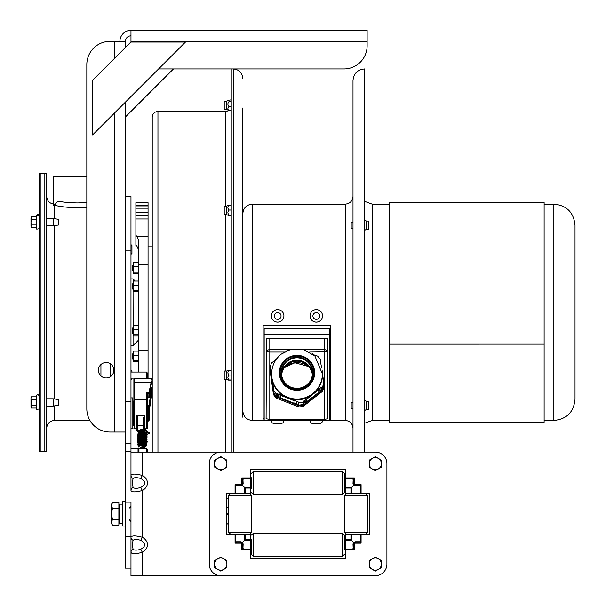 <?xml version="1.0" encoding="UTF-8"?>
<svg xmlns="http://www.w3.org/2000/svg" width="606" height="606" viewBox="0 0 606 606"><rect width="100%" height="100%" fill="white"/><g stroke="black" fill="none" stroke-linecap="round" stroke-linejoin="round"><path stroke-width="0.91" d="M98.407 370.228A7.726 7.726 0 0 1 109.989 363.539A7.726 7.726 0 0 1 109.989 376.917A7.726 7.726 0 0 1 98.407 370.228M125.442 432.033L109.989 432.033A23.18 23.18 0 0 1 86.817 408.861L86.817 64.539L86.817 176.361L53.616 176.361L53.616 205.692M86.817 64.539A23.18 23.18 0 0 1 109.989 41.359L125.442 41.359L125.442 47.45M119.912 41.359A11.059 11.059 0 0 1 130.972 30.3L367.13 30.3L367.13 45.753A23.18 23.18 0 0 1 343.958 68.925L158.59 68.925M125.442 116.95L173.468 68.925L231.227 68.925L231.227 452.091M233.272 452.091L233.272 68.925L343.958 68.925M125.442 102.081L125.442 568.148L130.972 568.148M130.972 35.83A5.53 5.53 0 0 0 125.442 41.359M130.972 42.041L130.972 30.3M92.612 134.911L92.612 80.28L130.851 42.041L185.481 42.041L92.612 134.911M147.356 377.19L147.356 372.963L146.425 372.031L146.425 378.114L147.356 377.19M130.972 378.114L146.425 378.114M147.356 452.091L147.356 449.478L146.425 448.554L146.425 452.091M125.442 502.154L130.972 502.154L130.972 536.302L125.442 536.302M125.442 196.564L130.972 196.564L130.972 401.801L125.442 401.801L125.442 250.884L130.972 250.884M130.972 401.801L130.972 451.447L125.442 451.447M110.512 376.591L110.512 363.865M44.836 173.225L44.836 451.349L46.685 451.349L46.685 173.225L44.836 173.225L44.836 451.349L40.981 451.349L40.981 173.225L44.836 173.225M54.411 405.884L54.411 420.45C49.722 420.905 47.147 423.48 46.685 428.169M54.411 420.45L89.923 420.45M56.646 205.692L54.411 205.692M86.817 202.563L77.75 202.934C69.485 202.775 62.842 202.169 57.835 201.139L54.411 205.229C59.918 206.661 67.698 207.517 77.75 207.797L86.817 207.411M148.281 421.064L149.205 420.14L149.205 406.543L148.281 405.611L148.281 421.064L147.356 421.064L147.356 405.611L148.281 405.611M130.972 428.79L132.828 428.79L132.828 397.884L130.972 397.884M137.32 425.829L137.32 429.874M143.88 429.086L143.88 425.829M137.782 430.336L137.782 425.2L143.88 425.245L144.349 415.618L143.417 418.329L143.88 418.375M133.881 379.182A0.462 0.454 -0 0 1 134.343 378.72L133.881 379.121L133.881 421.45M133.881 405.225L133.881 384.84M133.881 401.71L133.881 389.234M133.881 382.916L134.343 382.477L151.144 382.477L151.598 382.954L152.227 381.697M137.32 425.245L137.782 425.2L137.782 418.329L137.32 418.375L136.858 415.618L144.19 415.557M147.326 398.036L147.788 397.521L147.326 398.036L148.818 397.642A0.462 0.401 -167.6 0 0 149.273 397.339L149.273 397.339A0.462 0.401 -167.6 0 0 149.281 397.271L148.818 397.642M133.881 400.255A0.462 0.401 -0 0 1 134.343 399.854L146.857 399.854L146.857 428.79L147.326 428.328L147.326 393.438L147.788 393.271L146.857 392.582L147.326 393.438L147.788 393.211M151.144 382.477L148.917 392.582L148.917 393.271L149.379 393.021A0.462 0.401 -167.6 0 0 148.917 392.582L146.857 392.582L146.857 399.854A0.462 0.401 180 0 1 147.326 400.255M149.205 407.361L151.954 389.582L151.492 389.226L148.871 406.202M151.644 388.151L151.106 389.226M151.954 389.582L152.045 387.264A0.462 0.454 26.6 0 1 152 387.431L151.03 389.332L149.273 397.339A0.462 0.462 0 0 1 148.818 397.703L147.546 397.763M152.045 387.264L151.03 389.332M133.881 428.328L134.343 428.79L134.343 378.72L151.803 378.72L152.227 381.401M138.948 448.099L138.948 450.349L138.032 450.349L138.032 448.099L138.948 448.099M138.948 451.743L138.948 450.349M149.773 432.76L149.637 433.495L149.743 432.578L148.432 432.426M148.258 432.51L148.258 433.237L148.546 432.616M149.637 433.495L148.023 433.29L143.001 428.184M146.781 432.737L146.667 432.358M146.849 444.524L145.925 444.524L146.849 444.524L145.675 446.857C140.221 449.735 137.024 444.713 138.009 444.153M131.01 244.597L130.972 254.331L131.941 253.399L131.941 245.528L130.972 244.597L131.941 245.528M130.972 370.243L131.01 372.031M131.01 378.114L130.972 379.977M131.941 378.114L131.941 379.045L131.01 379.977M131.941 372.031L131.941 371.175L131.01 370.243M40.981 213.956L40.981 173.225L39.132 173.225L39.132 451.349L40.981 451.349L40.981 213.956M30.974 397.559L31.414 396.809L30.974 398.21L31.414 408.043L30.974 407.293L30.974 397.559L31.414 396.809L36.269 396.809L36.269 408.043L36.769 409.414L39.132 408.997M46.685 398.778L53.123 398.778L53.123 406.073L46.685 406.073M53.123 398.778L58.593 399.574L58.593 405.278L53.123 406.073M36.269 399.612L31.414 399.612M36.269 405.232L31.414 405.232M36.269 396.809L36.769 395.438L36.769 409.414L36.269 408.043L31.414 408.043L30.974 407.293M46.685 218.501L53.123 218.501L53.123 225.803L46.685 225.803M53.123 218.501L58.593 219.296L58.593 225L53.123 225.803M30.974 227.015L31.414 227.773L30.974 226.364L31.414 227.773L36.269 227.773L36.769 229.136L39.132 228.72M30.974 222.152L31.414 224.962L30.974 226.364L30.974 217.933L31.414 219.342L30.974 222.152M31.414 216.531L30.974 217.933L31.414 216.531L36.269 216.531L36.269 219.342L31.414 219.342M36.269 219.342L36.269 224.962L31.414 224.962M36.269 224.962L36.769 229.136L36.769 215.16L39.132 215.577C38.208 214.047 37.42 213.91 36.769 215.16L36.269 216.531L36.769 215.16M133.123 487.497L132.108 482.99L133.123 478.49A3.863 3.356 180 0 1 130.972 475.483L130.972 490.496C131.691 492.33 135.494 492.33 142.387 490.496L140.668 487.497C136.926 488.595 134.411 488.595 133.123 487.497A3.863 3.356 180 0 0 130.972 490.496M133.123 478.49C134.411 477.392 136.933 477.392 140.668 478.49L142.387 475.483C135.502 473.657 131.699 473.657 130.972 475.483L130.972 452.091L375.326 452.091A11.59 11.59 0 0 1 386.908 463.681L386.908 564.11A11.59 11.59 0 0 1 375.326 575.7L130.972 575.7L130.972 552.308C131.684 554.142 135.494 554.142 142.387 552.308L140.668 549.301C136.926 550.399 134.411 550.399 133.123 549.301A3.863 3.356 180 0 0 130.972 552.308L130.972 537.287C131.699 535.462 135.502 535.462 142.387 537.287L140.668 540.294C146.001 543.294 146.001 546.301 140.668 549.301M140.668 478.49C146.001 481.49 146.001 484.497 140.668 487.497M250.634 469.552L345.503 469.552M369.607 493.496L369.607 534.287L345.503 534.287L345.503 558.391L250.634 558.391L250.634 534.287L226.523 534.287L226.523 493.496L250.634 493.496L250.634 469.392L345.503 469.392L345.503 493.496L369.607 493.496L369.607 534.287L369.607 493.496M226.682 534.287L226.682 493.496M133.123 549.301L132.108 544.794L133.123 540.294A3.863 3.356 180 0 1 130.972 537.287M133.123 540.294C134.418 539.196 136.933 539.196 140.668 540.294M386.908 463.681L386.908 564.11L386.908 463.681M220.811 452.091L375.326 452.091L220.811 452.091A11.59 11.59 0 0 0 209.221 463.681L209.221 564.11L209.221 463.681M220.811 575.7L375.326 575.7L220.811 575.7A11.59 11.59 0 0 1 209.221 564.11M345.503 558.391L250.634 558.391L345.503 558.391M361.244 493.807L350.768 493.807M242.953 493.807L230.386 493.807L228.538 495.663L251.71 495.663L249.861 493.807L242.953 493.807M242.953 533.984L249.861 533.984L251.71 532.129L228.538 532.129L230.386 533.984L242.953 533.984M251.558 477.755L251.558 488.231M344.269 492.723L344.269 473.256L342.413 471.4L342.413 494.579L344.269 492.723M251.558 539.56L251.558 554.528L253.414 556.384L253.414 533.212L251.558 535.06M344.269 550.036L344.269 535.06L342.413 533.212L342.413 556.384L344.269 554.528M235.06 534.287L235.06 543.165L236.226 542.385L235.84 541.991L235.06 543.165L240.824 543.165A0.924 0.924 0 0 1 241.756 544.09L241.756 549.862L242.93 549.081L242.536 548.688L241.756 549.862L250.634 549.862M236.226 542.385L236.825 542.241L235.84 541.991L235.84 534.287M236.825 542.241L240.824 542.241L240.9 541.772L236.491 541.772M250.634 549.081L242.93 549.081L243.142 544.021L240.824 542.241L242.142 542.779L242.574 542.347L240.9 541.772M243.142 548.422L242.68 548.097L242.536 548.688M242.142 542.779L242.68 544.067L242.68 548.097L242.68 544.09L241.756 544.09M243.142 544.021L242.574 542.347L244.407 540.514L250.634 540.514M345.503 549.862L354.374 549.862L353.593 548.688L353.207 549.081L354.374 549.862L354.374 544.09A0.924 0.924 0 0 1 355.305 543.165L361.078 543.165L359.638 541.772L355.23 541.772L353.556 542.347L352.987 544.021L353.207 549.081L345.503 549.081M353.593 548.688L353.45 548.097L352.987 548.422M353.45 548.097L353.45 544.09L352.987 544.021M353.995 542.779L355.305 542.241L353.995 542.779L353.45 544.09L353.995 542.779L351.722 540.514L351.722 534.287M355.305 543.165L355.305 542.241L359.305 542.241L355.305 542.241L355.23 541.772M360.29 534.287L360.29 541.991L359.305 542.241L359.638 541.772M359.903 542.385L361.078 543.165L361.078 534.287M361.078 493.496L361.078 484.626L359.903 485.406L360.29 485.792L361.078 484.626L355.305 484.626A0.924 0.924 0 0 1 354.374 483.694L354.374 477.929L353.207 478.71L353.593 479.096L354.374 477.929L345.503 477.929M359.903 485.406L359.305 485.55L360.29 485.792L360.29 493.496M359.305 485.55L355.305 485.55L355.23 486.012L359.638 486.012M345.503 478.71L353.207 478.71L352.987 483.77L355.305 485.55L353.995 485.005L353.556 485.444L355.23 486.012M352.987 479.361L353.45 479.694L353.593 479.096M353.995 485.005L353.45 483.717L353.45 479.694L353.45 483.694L354.374 483.694M352.987 483.77L353.556 485.444L351.722 487.277L345.503 487.277M226.523 534.287L226.523 493.496M250.634 469.392L345.503 469.392M250.634 477.929L241.756 477.929L242.536 479.096L242.93 478.71L241.756 477.929L241.756 483.694A0.924 0.924 0 0 1 240.824 484.626L235.06 484.626L236.491 486.012L240.9 486.012L242.574 485.444L243.142 483.77L242.93 478.71L250.634 478.71M242.536 479.096L242.68 479.694L243.142 479.361M241.756 483.694L242.68 483.694L242.142 485.005L242.68 483.747L242.68 479.694L242.68 483.694L243.142 483.77M242.142 485.005L240.824 485.55L242.142 485.005L244.407 487.277L244.407 493.496M236.491 486.012L236.825 485.55L240.824 485.55L240.9 486.012M236.825 485.55L235.84 485.792L235.84 493.496M236.226 485.406L235.06 484.626L235.06 493.496M250.634 539.734L245.188 539.734L244.407 540.514L244.407 534.287M245.188 493.496L245.188 488.057L244.407 487.277L250.634 487.277M345.503 488.057L350.942 488.057L351.722 487.277L351.722 493.496M350.942 534.287L350.942 539.734L351.722 540.514L345.503 540.514M223.849 458.409L226.894 460.166L226.894 463.681A6.083 6.083 0 0 0 217.766 458.409L220.811 456.651L223.849 458.409M226.894 467.188L223.849 468.946A6.083 6.083 0 0 0 226.894 463.681L226.894 467.188M220.811 470.703L217.766 468.946A6.083 6.083 0 0 0 223.849 468.946L220.811 470.703M214.729 463.681L214.729 460.166L217.766 458.409A6.083 6.083 0 0 0 217.766 468.946L214.729 467.188L214.729 463.681M378.364 458.409L381.409 460.166L381.409 463.681A6.083 6.083 0 0 0 372.281 458.409L375.326 456.651L378.364 458.409M381.409 467.188L378.364 468.946A6.083 6.083 0 0 0 381.409 463.681L381.409 467.188M375.326 470.703L372.281 468.946A6.083 6.083 0 0 0 378.364 468.946L375.326 470.703M369.243 463.681L369.243 460.166L372.281 458.409A6.083 6.083 0 0 0 372.281 468.946L369.243 467.188L369.243 463.681M378.364 558.846L381.409 560.603L381.409 564.11A6.083 6.083 0 0 0 372.281 558.846L375.326 557.088L378.364 558.846M381.409 567.625L378.364 569.382A6.083 6.083 0 0 0 381.409 564.11L381.409 567.625M375.326 571.132L372.281 569.382A6.083 6.083 0 0 0 378.364 569.382L375.326 571.132M369.243 564.11L369.243 560.603L372.281 558.846A6.083 6.083 0 0 0 372.281 569.382L369.243 567.625L369.243 564.11M223.849 558.846L226.894 560.603L226.894 564.11A6.083 6.083 0 0 0 217.766 558.846L220.811 557.088L223.849 558.846M226.894 567.625L223.849 569.382A6.083 6.083 0 0 0 226.894 564.11L226.894 567.625M220.811 571.132L217.766 569.382A6.083 6.083 0 0 0 223.849 569.382L220.811 571.132M214.729 564.11L214.729 560.603L217.766 558.846A6.083 6.083 0 0 0 217.766 569.382L214.729 567.625L214.729 564.11M125.442 501.73L122.647 501.73L122.647 526.061L125.442 526.061M122.647 523.629L119.602 523.629L119.602 504.162L122.647 504.162M112.405 525.137L111.534 523.629L111.534 522.327L112.405 525.137L118.874 525.137L118.874 519.516L112.405 519.516L111.534 522.327L111.534 513.896L112.405 519.516M112.405 502.654L111.534 505.465L111.534 504.162L112.405 502.654L118.874 502.654L118.874 519.516M112.405 508.275L111.534 513.896L111.534 505.465L112.405 508.275L118.874 508.275M118.874 522.773L119.602 522.773M364.585 70.781L364.585 68.925C357.54 69.614 353.677 73.477 352.995 80.515L352.995 452.091M364.585 201.321L372.137 204.131L372.137 420.45L364.585 423.253L364.585 452.091L364.585 68.925M364.585 423.253L364.585 452.091M352.995 228.22L351.169 228.22L351.169 222.137L352.995 222.137M352.995 408.399L351.169 408.399L351.169 402.316L352.995 402.316M330.74 325.27L330.74 420.291L263.14 420.291L263.14 325.27L330.74 325.27M263.14 418.443L264.155 418.443M329.808 418.443L330.74 418.443M352.995 217.259L352.995 173.225M242.817 411.148L242.817 373.72M242.817 107.989L242.817 417.231M242.817 207.343L242.817 175.876M242.817 372.114L242.817 356.207M242.817 349.245L242.817 339.807M242.817 284.767L242.817 275.329M242.817 268.367L242.817 262.216M242.817 254.49L242.817 252.46M242.817 246.377L242.817 240.4M242.817 234.249L242.817 213.426M242.817 171.952L242.817 124.518M242.817 118.428L242.817 108.353M266.39 351.813L269.799 352.041L269.799 338.595M324.187 338.595L324.187 419.344L327.891 418.754L327.49 338.595L266.496 338.595L266.087 418.754L269.799 419.344L269.799 352.041L284.35 352.041M309.636 352.041L327.596 351.813M324.187 419.344L269.799 419.344M264.155 328.694L264.155 420.185L329.808 420.185L329.808 328.694L264.155 328.694M329.808 334.489L264.155 334.489M283.919 315.862A6.257 6.257 -0 0 1 283.919 315.87A6.257 6.257 180 0 0 273.238 311.446A6.257 6.257 180 0 0 271.405 315.87A6.257 6.257 -0 0 1 271.405 315.862A6.257 6.257 180 0 0 277.662 322.127A6.257 6.257 180 0 0 283.919 315.87L283.919 315.862C283.487 324.233 271.746 324.089 271.405 315.87L271.405 315.862M322.543 315.862A6.257 6.257 -0 0 1 322.543 315.87A6.257 6.257 180 0 0 311.863 311.446A6.257 6.257 180 0 0 310.03 315.87A6.257 6.257 -0 0 1 310.03 315.862A6.257 6.257 180 0 0 316.287 322.127A6.257 6.257 180 0 0 322.543 315.87L322.543 315.862C322.112 324.233 310.378 324.089 310.03 315.87L310.03 315.862M271.443 420.291L282.085 420.412M310.067 420.291L320.718 420.412M130.972 278.911L133.07 278.911L133.138 281.426M133.062 291.168L133.502 291.804L133.062 287.842L133.502 290.532L133.062 291.168L133.138 325.642M133.062 335.376L133.502 336.012L133.062 332.05L133.502 334.739L133.062 335.376L133.07 345.662L130.972 345.662M138.782 339.792L133.07 345.662M322.278 390.302A28.247 27.959 0 0 0 323.998 386.022L323.998 387.204A28.247 27.959 180 0 1 322.278 391.484L322.278 390.302L303.341 405.088L303.341 406.278A28.247 27.959 180 0 1 298.735 406.937L298.735 405.755A28.247 27.959 0 0 0 303.341 405.088M273.45 393.294A28.247 27.959 0 0 0 276.336 396.915L276.336 398.097A28.247 27.959 180 0 1 273.45 394.483L269.981 369.668L273.45 394.483M270.14 369.16A28.247 27.959 0 0 0 269.981 369.668M303.341 406.278L322.278 391.484M276.336 398.097L298.735 406.937M312.393 374.356A15.453 15.294 0 0 0 281.593 374.356M298.735 405.755L276.336 396.915M323.846 384.977L323.998 386.022M281.631 374.788A15.453 15.294 180 0 1 312.348 374.788M309.121 363.623A15.453 15.294 180 0 1 296.993 388.393A15.453 15.294 180 0 1 291.925 358.646A15.453 15.294 180 0 1 309.121 363.623M312.393 374.288A15.453 15.294 0 0 0 292.501 360.85A15.453 15.294 0 0 0 281.585 374.288M270.98 370.728L270.746 373.288L272.988 388.544L272.988 386.052L273.45 385.924L273.208 390.059L273.276 388.113L273.738 387.984L273.957 389.582L273.503 389.711L273.601 392.733L273.503 389.711M270.746 371.736L270.526 369.349L270.98 369.221M270.458 369.774L270.238 367.486L270.693 367.357L270.92 368.789L270.458 368.918L270.526 371.773M270.693 368.849L270.693 367.357M273.738 389.643L273.738 387.984M273.45 387.567L273.45 385.924M280.358 397.294L279.093 396.801L279.093 394.317L280.533 394.809L280.358 397.794L294.827 403.498L295.001 400.521L296.432 401.157L296.266 404.066L296.69 404.232L296.864 401.346L298.303 401.998L298.129 404.8L298.796 405.066L298.796 402.793L298.129 402.482M279.093 396.801L279.093 394.317M278.495 396.559L277.23 396.059L277.056 396.491L277.056 394.173L277.23 393.688L278.662 394.165L278.495 397.059L278.927 397.225M277.23 396.059L277.23 393.688M298.129 404.308L296.864 403.808L296.864 401.346M296.864 403.808L296.69 404.232M296.266 403.573L295.001 403.073L294.827 403.498M295.001 403.073L295.001 400.521M303.811 401.664L303.25 402.149L303.25 404.422L303.811 403.982L303.523 401.248L304.735 400.218L305.023 403.035L305.386 402.755L305.098 399.907L306.318 398.892L306.598 401.801L306.318 401.445L305.386 402.164M306.318 401.445L306.318 398.892M305.023 403.035L304.735 402.679L303.811 403.399M304.735 402.679L304.735 400.218M320.044 391.309L319.756 388.461L320.044 391.309L320.12 388.204L321.331 387.34L321.619 387.757L321.619 390.075L321.331 389.711L320.407 390.438M321.331 389.711L321.331 387.34M306.598 401.801L318.832 392.256L318.544 389.34L319.756 388.461M319.756 390.946L318.832 391.665M323.846 383.227L323.846 385.499A28.103 27.823 180 0 1 322.187 389.635L322.187 387.355A28.103 27.823 0 0 0 323.846 383.227L323.286 382.484L323.066 380.886L323.521 380.879L322.778 378.818L323.233 378.818L323.233 380.401M323.521 380.879L323.521 382.477M321.65 367.925L320.483 361.684M320.771 362.115L320.771 363.562M320.483 360.252L320.377 359.593A28.103 27.823 0 0 0 317.589 356.093L313.453 354.677L313.62 354.313L313.62 354.752M315.491 355.139L315.491 355.586M272.988 386.052L270.746 370.789M294.827 401.005L287.592 397.99A25.384 25.134 180 0 1 271.602 374.637L271.602 373.902A25.384 25.134 180 0 0 296.993 399.036A25.384 25.134 180 0 0 322.377 373.902L322.377 374.637A25.384 25.134 180 0 1 312.719 394.37L306.598 399.309M275.154 360.388L277.086 358.252M275.154 359.85L275.442 360.146L271.799 362.691A28.103 27.823 0 0 0 270.132 366.827L270.238 369.804M270.238 367.486L270.132 366.827M270.526 369.349L270.458 368.918M273.276 388.113L273.208 387.635M277.056 394.173L276.389 393.953L276.389 396.226A28.103 27.823 180 0 1 273.601 392.733M277.056 396.491L276.389 396.226M296.69 401.839L296.266 401.642M278.927 394.801L278.495 394.657M322.187 389.635L321.619 390.075M322.187 387.355L321.619 387.757M288.592 349.42L288.88 349.723L286.502 350.942M273.579 361.714L273.579 361.176M273.601 390.453A28.103 27.823 0 0 0 276.389 393.953M298.796 402.793A28.103 27.823 0 0 0 303.25 402.149M303.25 404.422A28.103 27.823 180 0 1 298.796 405.066M312.128 353.662L313.62 354.313M322.347 372.599L323.233 378.818M318.832 389.764L312.719 394.37A25.384 25.134 180 0 1 287.592 397.99L280.358 395.301M226.644 379.295L224.22 379.295L224.22 371.016L226.644 371.016L226.644 379.295L227.909 380.023M231.227 379.962L229.212 379.962C227.455 380 227.455 380.038 229.212 380.083C227.455 380.038 227.455 380 229.212 379.962C227.455 378.326 227.455 376.682 229.212 375.038C227.455 373.44 227.455 371.834 229.212 370.236C227.455 370.274 227.455 370.311 229.212 370.349M231.227 370.236L229.212 370.236M231.227 380.083L229.212 380.083M231.227 375.038L229.212 375.038M226.682 498.943L228.538 497.897M228.538 507.275L228.538 508.298M228.538 502.465L228.538 506.169M228.538 498.283L228.538 500.965M228.538 522.955L228.538 524.493L226.682 523.425M228.538 517.903L228.538 521.705M228.538 514.214L228.538 516.479M226.644 214.524L224.22 214.524L224.22 206.245L226.644 206.245L226.644 214.524L227.924 215.259M231.227 215.062L229.212 215.062C227.455 215.183 227.455 215.297 229.212 215.418C227.455 215.297 227.455 215.183 229.212 215.062C227.455 213.38 227.455 211.706 229.212 210.024C227.455 208.464 227.455 206.911 229.212 205.351C227.455 205.464 227.455 205.585 229.212 205.707M231.227 205.351L229.212 205.351M231.227 215.418L229.212 215.418M231.227 210.024L229.212 210.024M366.41 401.217L368.834 401.217L368.834 409.497L366.41 409.497L366.41 401.217L364.585 400.165M364.585 402.051L364.585 400.233M364.585 407.171L364.585 403.543M364.585 410.474L364.585 408.664M366.41 409.497L364.585 410.55M366.41 221.046L368.834 221.046L368.834 229.318L366.41 229.318L366.41 221.046L364.585 219.986L364.585 221.432M364.585 226.417L364.585 222.819M364.585 230.166L364.585 228.007M226.644 109.444L224.22 109.444L224.22 101.172L226.644 101.172L226.644 109.444L229.212 110.746C227.455 109.436 227.455 108.133 229.212 106.823C227.455 105.005 227.455 103.194 229.212 101.376L228.235 100.255L231.227 99.861M231.227 101.376L229.212 101.376M231.227 110.746L229.212 110.746M231.227 106.823L229.212 106.823M157.946 452.091L157.946 111.421C154.469 111.762 152.568 113.663 152.227 117.14L152.227 452.091M133.062 353.487L132.169 354.381L132.169 358.608L133.062 359.51M133.062 327.626L132.169 328.52L132.169 332.747L133.062 333.641M133.062 283.419L132.169 284.312L132.169 288.539L133.062 289.433M133.062 265.064L132.169 265.966L132.169 270.193L133.062 271.087M148.053 378.72L148.053 264.299L138.782 264.299L138.782 240.999L136.903 236.325A7.726 6.727 180 0 0 135.88 235.469L135.88 245.362A7.726 5.863 180 0 1 136.903 246.112L138.782 250.301M136.592 378.72A7.726 5.863 -0 0 0 136.903 378.47L137.274 378.114M135.88 206.01L135.88 235.469M135.88 205.146L135.88 205.926L148.053 205.926L148.053 202.677L135.88 202.677L135.88 205.146L148.053 205.146M138.782 264.299L138.782 372.031M148.053 264.299L148.053 205.926M147.326 421.897L148.053 421.897L148.053 421.064M148.053 215.372L135.88 215.372L148.053 215.372M133.062 325.899L133.502 325.255L133.062 332.05L133.062 325.77M138.782 335.376L138.35 336.012L138.782 335.376L138.35 334.739L138.782 332.05L138.35 325.255L138.782 325.899M138.35 334.739L133.502 334.739M138.35 336.012L133.502 336.012M138.35 329.361L133.502 329.361M138.35 325.255L133.502 325.255M133.138 361.494L133.138 351.503M138.782 361.237L138.35 361.873L138.782 361.237L138.35 360.6L138.782 357.911L138.35 351.124L138.782 351.76M133.062 351.76L133.502 351.124L133.062 353.169L133.502 355.222L133.062 357.911L133.502 360.6L133.062 361.237L133.502 361.873L133.062 361.237M138.35 360.6L133.502 360.6M138.35 361.873L133.502 361.873M138.35 355.222L133.502 355.222M138.35 351.124L133.502 351.124M133.062 281.684L133.502 281.048L133.062 287.842L133.062 281.555M138.782 291.168L138.35 291.804L138.782 291.168L138.35 290.532L138.782 287.842L138.35 281.048L138.782 281.684M138.35 290.532L133.502 290.532M138.35 291.804L133.502 291.804M138.35 285.153L133.502 285.153M138.35 281.048L133.502 281.048M133.138 273.071L133.138 263.08M138.782 272.814L138.35 273.457L138.782 272.814L138.35 272.177L138.782 269.488L138.35 262.701L138.782 263.337M133.062 263.337L133.502 262.701L133.062 264.754L133.502 266.799L133.062 269.488L133.502 272.177L133.062 272.814L133.502 273.457L133.062 272.814M138.35 272.177L133.502 272.177M138.35 273.457L133.502 273.457M138.35 266.799L133.502 266.799M138.35 262.701L133.502 262.701M575.026 375.803L575.026 399.286C573.768 412.141 566.716 419.193 553.861 420.45L553.861 204.131C566.716 205.381 573.768 212.433 575.026 225.288L575.026 375.803M544.12 344.14L389.605 344.163L389.605 202.275L544.12 202.275L544.12 344.14L389.605 344.14M389.605 344.163L389.605 422.299L544.12 422.299L544.12 344.163M114.382 432.033L114.382 113.14M114.382 58.509L114.382 41.359M367.13 41.359L130.972 41.359M130.972 443.721L125.442 443.721M46.685 196.405C47.147 201.094 49.722 203.669 54.411 204.131L54.411 218.69M54.411 225.614L54.411 398.96M100.937 364.509L100.937 375.947M133.29 401.164L133.418 425.518L133.29 401.164L132.828 401.627M148.053 378.659L151.803 378.72A0.462 0.454 180 0 1 152.227 378.992M151.803 381.129L151.129 382.477M137.782 418.329L137.017 415.557M143.417 418.329L143.417 430.396L143.88 429.934M136.858 415.618L136.858 427.889M144.349 428.253L144.349 415.618M147.788 397.521L147.788 393.271L148.917 393.271L148.818 397.521L147.788 397.521M151.046 389.272L149.281 397.271L149.379 393.021L151.598 382.954M152.227 391.446L149.205 410.989M141.456 431.563L139.827 431.381L139.721 432.298L136.767 430.972L136.145 429.472L137.32 427.503M142.387 575.7L142.387 552.308A13.658 9.658 0 0 0 142.387 537.287L142.387 490.496A13.658 9.658 0 0 0 142.387 475.483L142.387 452.091M346.276 493.807L344.42 495.663L367.6 495.663L365.744 493.807M367.6 495.663L367.6 532.129L344.42 532.129L346.276 533.984M251.558 492.723L253.414 494.579L253.414 471.4L251.558 473.256M353.45 544.09L354.374 544.09M240.824 542.241L240.824 543.165M355.305 485.55L355.305 484.626M240.824 485.55L240.824 484.626M245.188 539.734L245.188 534.287M245.188 488.057L250.634 488.057M350.942 488.057L350.942 493.496M350.942 539.734L345.503 539.734M352.995 428.169C352.533 423.48 349.957 420.905 345.268 420.45L345.268 204.131C349.957 203.669 352.533 201.094 352.995 196.405M274.647 420.45L252.391 420.45L252.391 204.131C246.574 204.692 243.385 207.888 242.817 213.698M275.268 313.575A3.386 3.378 -0 0 1 280.926 315.09A3.386 3.378 -0 0 1 276.783 319.233A3.386 3.378 -0 0 1 275.268 313.575M313.9 313.575A3.386 3.378 -0 0 1 319.559 315.09A3.386 3.378 -0 0 1 315.415 319.233A3.386 3.378 -0 0 1 313.9 313.575M271.405 420.572C272.783 422.624 269.738 423.852 280.146 423.526C282.555 423.526 283.813 422.541 283.919 420.572L271.405 420.45M310.03 420.572C311.416 422.624 308.371 423.852 318.779 423.526C321.188 423.526 322.445 422.541 322.543 420.572L310.03 420.45M309.552 367.577A18.218 18.036 0 0 0 284.426 367.577M309.507 363.161A15.945 15.786 180 0 1 296.993 388.726A15.945 15.786 180 0 1 291.766 358.025A15.945 15.786 180 0 1 309.507 363.161M310.234 362.464A16.87 16.703 0 0 0 281.313 366.63A16.87 16.703 0 0 0 299.417 389.34A16.87 16.703 0 0 0 310.234 362.464M286.055 359.085A17.657 17.483 0 0 0 290.456 389.052A17.657 17.483 0 0 0 314.469 370.296A17.657 17.483 0 0 0 286.055 359.085M322.112 370.281A25.384 25.134 180 0 1 322.377 373.902L314.915 356.048L303.629 349.564M157.946 111.421L225.697 111.421L225.697 206.245M225.697 214.524L225.697 371.016M225.697 379.295L225.697 452.091M148.053 236.325L136.903 236.325M148.053 350.253L138.782 350.253M148.053 378.47L136.903 378.47M148.053 421.594L147.326 421.594M148.053 208.979L135.88 208.979M148.053 212.729L135.88 212.729M148.053 218.971L135.88 218.971M130.972 372.031L146.425 372.031M130.972 448.554L138.032 448.554M138.948 448.554L146.425 448.554M133.29 425.518L132.828 425.048M133.418 401.164L133.881 400.702M133.418 425.518L133.881 425.98M134.343 378.659L136.676 378.659M137.373 428.904L136.895 428.745M143.417 430.396L137.782 430.396L137.32 429.934M134.343 428.79L136.267 428.79M144.879 428.79L146.857 428.79M152.227 391.461L149.205 411.004M151.803 378.659L152.265 379.121M138.032 450.349L138.032 452.091M145.387 432.01L144.826 431.942M143.963 431.851L142.175 431.646M148.493 432.457L143.607 427.495M137.32 428.753L137.426 430.328L139.827 431.381M145.894 432.29L139.638 431.305L139.781 434.752L145.682 434.244L144.69 431.434L138.941 433.684L139.259 434.866M139.425 435.116L144.849 435.873L145.766 433.343L139.289 433.245L139.978 436.418L145.758 435.578L143.789 432.54L138.941 435.275L139.032 435.828M139.433 436.608L145.152 437.123L145.364 434.222L139.1 435.116L141.622 438.668L145.917 436.312L139.827 434.85L139.486 438.176L145.751 437.835L143.88 434.805L138.941 437.57L144.607 439.759L145.804 437.168L139.168 437.184L140.562 440.524L145.925 438.547L142.857 436.115L139.13 438.032L140.88 441.426L145.925 439.327L139.744 437.911L139.433 441.092L145.887 440.403L141.38 437.759L139.047 441.1L145.516 441.971L145.372 439.441L139.16 440.214L141.077 443.736L145.925 441.6L140.289 439.729L139.228 443.009L145.682 443.191L144.372 440.214L138.941 442.721L145.198 444.554L145.766 442.304L139.213 442.327L140.425 445.675L145.925 443.781L140.327 441.941L139.153 445.107L145.925 444.539M146.849 432.586C147.675 432.139 145.099 427.594 139.6 430.116L138.009 432.957L139.304 435.578M140.88 436.434L145.47 435.82L146.849 433.343C147.538 431.154 145.258 430.245 139.994 430.616L138.009 433.707L138.221 434.828M140.122 436.858L144.879 436.926L146.849 434.078M138.009 434.457C137.244 434.919 139.592 439.539 145.114 437.555L146.849 434.82C149.212 433.313 139.403 428.275 138.009 435.191C137.009 435.744 140.236 440.804 145.69 437.88L146.849 435.585C147.667 435.116 145.107 430.593 139.622 433.085L138.009 435.949C137.214 436.388 139.63 441.1 145.19 439.002L146.841 436.305M138.009 436.691C137.214 437.138 139.63 441.842 145.182 439.751L146.857 437.047C147.659 435.017 145.387 434.101 140.047 434.313L138.009 437.434C137.214 437.873 139.622 442.592 145.175 440.494L146.849 437.812C147.682 437.63 145.395 432.813 139.63 435.328L138.016 438.153C137.115 438.842 140.115 443.584 145.47 441.047L146.849 438.555M138.009 438.926C137.13 439.57 140.062 444.304 145.455 441.812L146.849 439.297M138.009 439.676C137.236 440.123 139.607 444.796 145.129 442.759L146.857 440.062C147.697 438.055 145.448 437.131 140.092 437.274L138.009 440.418C137.13 441.07 140.084 445.804 145.455 443.297L146.841 440.804C146.932 439.123 145.629 438.002 142.933 437.426C140.001 437.494 138.357 438.736 138.009 441.16C137.017 441.721 140.221 446.758 145.69 443.865L146.849 441.524M138.009 441.918C137.13 442.547 140.077 447.296 145.455 444.789L146.849 442.289C149.5 440.789 138.835 435.881 138.009 442.66L138.804 444.766L145.175 445.721L146.228 444.796M146.561 444.259L146.849 443.031C147.682 441.062 145.463 440.123 140.198 440.214L138.009 443.403L138.797 445.508L145.182 446.463L146.667 444.751M146.781 444.372L146.849 443.766M36.769 395.438C37.375 394.18 38.163 394.317 39.132 395.854C38.163 394.317 37.375 394.18 36.769 395.438M129.29 508.093L130.972 506.245L130.366 507.623M129.29 519.698L130.972 521.546M345.503 541.9L344.269 541.9M251.558 541.9L250.634 541.9M345.503 547.695L344.269 547.695M251.558 547.695L250.634 547.695M345.503 480.096L344.269 480.096M251.558 480.096L250.634 480.096M345.503 485.891L344.269 485.891M251.558 485.891L250.634 485.891M344.42 495.663L344.42 532.129M367.6 532.129L365.744 533.984M228.538 495.663L228.538 532.129M251.71 495.663L251.71 532.129M253.414 494.579L342.413 494.579M253.414 471.4L342.413 471.4M253.414 556.384L342.413 556.384M253.414 533.212L342.413 533.212M118.874 505.01L119.602 505.01M345.268 204.131L252.391 204.131M345.268 420.45L319.301 420.45M313.279 420.45L280.669 420.45M252.391 420.45C246.574 419.882 243.385 416.686 242.817 410.876M233.272 68.925C239.067 69.493 242.249 72.675 242.817 78.477M327.891 353.275C327.672 351.018 326.437 349.783 324.187 349.564L269.799 349.564C267.541 349.783 266.307 351.018 266.087 353.275M135.146 281.048L133.07 278.911M309.583 367.622L308.159 366.403L294.902 362.736L284.396 367.622M312.938 372.94C313.499 393.855 279.722 392.749 281.048 372.94M290.357 349.564L281.298 354.086C275.018 359.214 271.783 365.819 271.602 373.902M226.644 371.016L227.909 370.289M226.682 507.26L228.227 508.154M226.682 515.108L228.538 514.039M226.644 206.245L227.924 205.51M366.41 229.318L364.585 230.371M226.644 101.172L228.235 100.255M225.697 111.421L229 110.678M226.682 513.214L228.538 513.691M148.053 378.576L152.227 378.576M148.053 245.998L152.227 245.998M544.12 420.45L553.861 420.45M544.12 204.131L553.861 204.131M372.137 420.45L389.605 420.45M372.137 204.131L389.605 204.131"/></g></svg>
